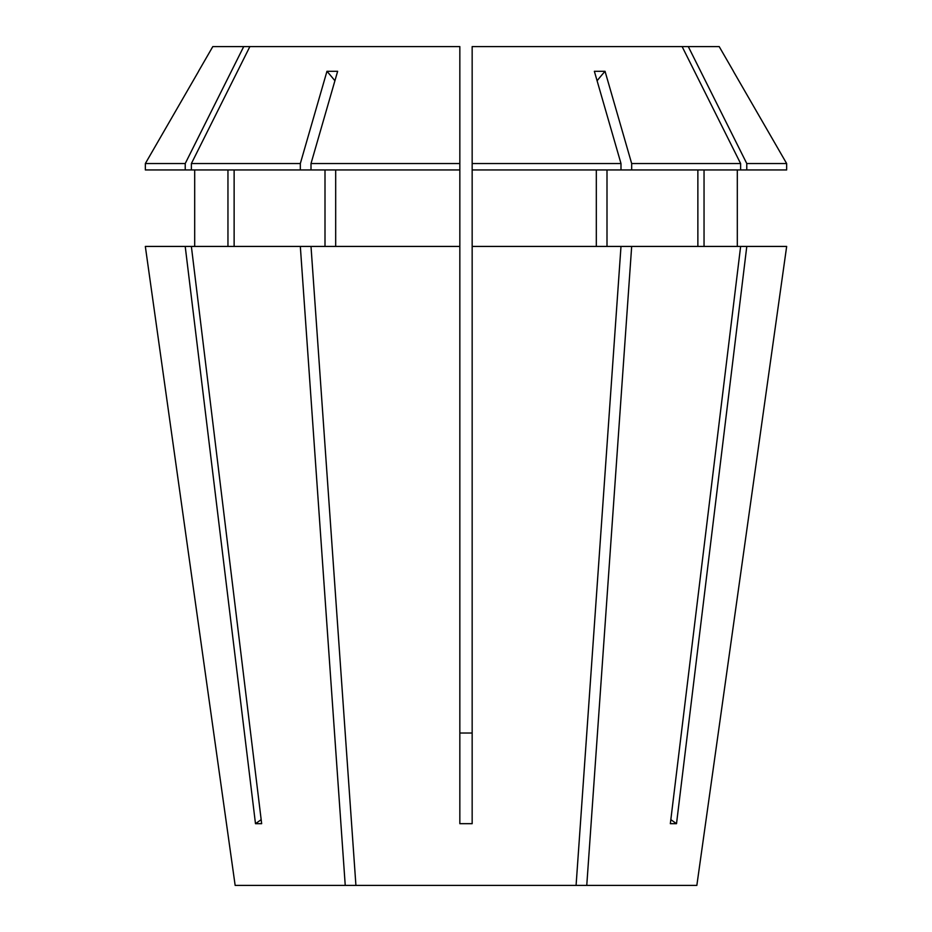 <?xml version="1.0" encoding="UTF-8"?>
<svg xmlns="http://www.w3.org/2000/svg" width="932" height="932" viewBox="0 0 932 932"><rect width="100%" height="100%" fill="white"/><g stroke="black" fill="none" stroke-linecap="round" stroke-linejoin="round"><path stroke-width="1.4" d="M688.294 46.6L746.777 163.543L786.655 163.543L733.391 71.298L786.655 163.543L786.655 169.95L740.614 169.95L740.614 163.543L682.131 46.6L719.201 46.6L733.449 71.275M355.919 885.4L696.845 885.4L786.666 246.432L746.788 246.432L676.516 823.678L670.341 823.678L740.625 246.432L472.163 246.432L472.163 823.678L459.837 823.678L459.837 246.432L311.008 246.432L355.919 885.4L235.155 885.4L145.334 246.432L185.212 246.432L255.485 823.678A493.412 427.31 90 0 0 261.158 819.647M696.845 885.4L786.666 246.432M586.764 885.4L631.675 246.432M576.081 885.4L620.992 246.432M345.236 885.4L300.325 246.432L191.375 246.432L261.659 823.678L255.485 823.678M472.163 733.018L459.837 733.018M191.375 246.432L185.212 246.432M194.695 246.432L194.695 169.95M227.956 169.95L227.956 246.432M607 246.432L607 169.95M697.87 169.95L697.87 246.432M459.837 246.432L459.837 46.6L243.706 46.6L185.223 163.543L185.223 169.95L300.325 169.95L300.325 163.543L191.386 163.543L191.386 169.95M185.223 169.95L145.345 169.95L145.345 163.543L198.609 71.298L145.345 163.543L185.223 163.543M682.131 46.6L472.163 46.6L472.163 169.95L631.675 169.95L631.675 163.543L605.043 71.298A493.412 246.7 -90 0 0 597.086 80.769M740.614 169.95L631.675 169.95M740.614 163.543L631.675 163.543M243.706 46.6L212.799 46.6L198.551 71.275M620.992 169.95L620.992 163.543L472.163 163.543M620.992 163.543L594.36 71.298L605.043 71.298M335.683 246.432L335.683 169.95M459.837 169.95L311.008 169.95L311.008 163.543L337.64 71.298L326.957 71.298A493.412 246.7 -90 0 1 334.914 80.769M459.837 163.543L311.008 163.543M249.869 46.6L191.386 163.543M300.325 163.543L326.957 71.298M235.155 885.4L145.334 246.432M740.625 246.432L746.788 246.432M737.305 246.432L737.305 169.95M704.044 169.95L704.044 246.432M596.317 246.432L596.317 169.95M472.163 169.95L472.163 246.432M746.777 163.543L746.777 169.95M300.325 246.432L311.008 246.432M325 246.432L325 169.95M234.13 169.95L234.13 246.432M311.008 169.95L300.325 169.95M676.516 823.678A493.412 427.31 90 0 1 670.842 819.647"/></g></svg>
